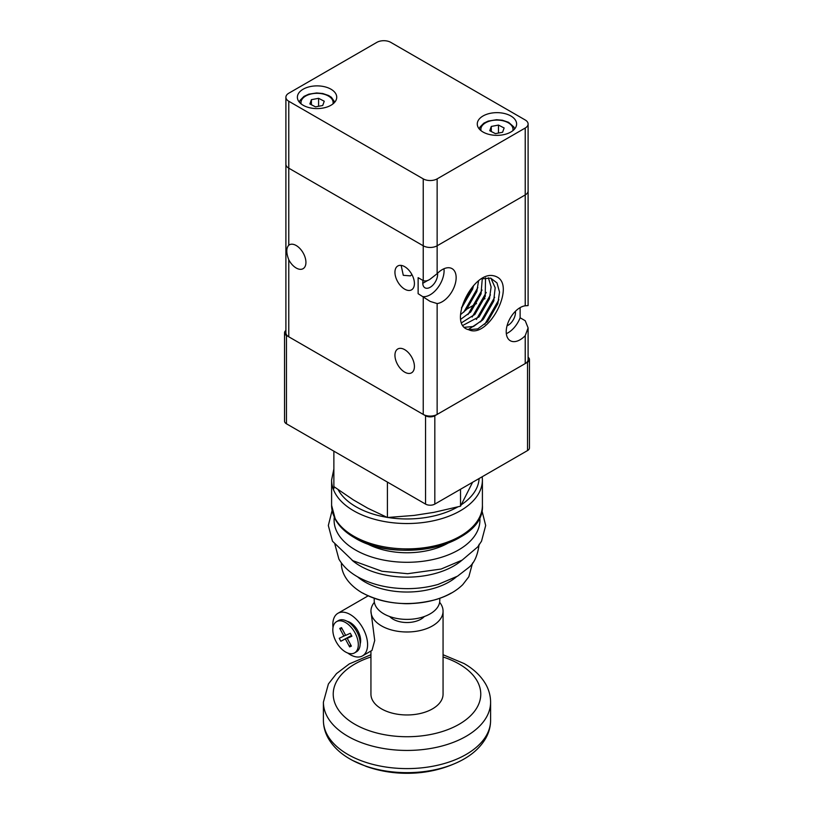 <?xml version="1.0" encoding="UTF-8"?>
<svg xmlns="http://www.w3.org/2000/svg" width="814" height="814" viewBox="0 0 814 814"><rect width="100%" height="100%" fill="white"/><g stroke="black" fill="none" stroke-linecap="round" stroke-linejoin="round"><path stroke-width="1.22" d="M423.229 178.877L423.229 245.787L288.777 168.172A9.839 5.678 0 0 1 285.897 164.153L285.897 332.784A9.839 5.678 0 0 0 288.777 336.803L423.229 414.428A9.839 5.678 0 0 0 430.179 416.086A9.839 5.678 0 0 0 437.138 414.428L525.223 363.573A9.839 5.678 0 0 0 528.103 359.554L528.103 327.869L525.223 335.683A19.668 11.355 -60 0 1 520.126 339.743A19.668 11.355 -60 0 1 510.286 340.72A19.668 11.355 -60 0 1 507.275 324.959A19.668 11.355 -60 0 1 520.126 307.621A19.668 11.355 -60 0 1 525.223 305.799L528.103 305.586L528.103 190.924A9.839 5.678 180 0 1 525.223 194.933L437.138 245.787A9.839 5.678 180 0 1 430.179 247.456A9.839 5.678 180 0 1 423.229 245.787L288.777 168.172A9.839 5.678 180 0 1 285.897 164.153L285.897 97.232A9.839 5.678 180 0 1 288.777 93.223L376.862 42.359A9.839 5.678 180 0 1 383.821 40.7A9.839 5.678 180 0 1 390.771 42.359L525.223 119.984A9.839 5.678 180 0 1 528.103 124.003A9.839 5.678 180 0 1 525.223 128.022L437.138 178.877A9.839 5.678 180 0 1 430.179 180.535A9.839 5.678 180 0 1 423.229 178.877L288.777 101.251A9.839 5.678 180 0 1 285.897 97.232M528.093 305.576L527.391 305.565M430.179 279.141L437.138 273.677A19.668 11.355 -60 0 1 442.236 269.617A19.668 11.355 -60 0 1 452.065 268.64A19.668 11.355 -60 0 1 455.087 284.401A19.668 11.355 -60 0 1 442.236 301.74A19.668 11.355 -60 0 1 437.138 303.561L430.179 301.424L418.131 293.691L418.131 277.666L423.229 280.606C425.407 281.369 427.726 280.881 430.179 279.141M288.777 259.768C286.152 252.879 286.152 248.026 288.777 245.207A13.767 7.947 60 0 1 289.306 244.841A13.767 7.947 60 0 1 296.194 245.523A13.767 7.947 60 0 1 305.189 257.662A13.767 7.947 60 0 1 303.083 268.691A13.767 7.947 60 0 1 296.194 268.01A13.767 7.947 60 0 1 288.777 259.768L288.777 336.803M404.68 289.153A13.767 7.947 60 0 1 395.685 277.025A13.767 7.947 60 0 1 397.802 265.985A13.767 7.947 60 0 1 404.68 266.666A13.767 7.947 60 0 1 413.675 278.805A13.767 7.947 60 0 1 411.569 289.835A13.767 7.947 60 0 1 404.68 289.153M411.904 274.542L410.429 275.875L403.286 275.305L401.149 265.395M443.976 268.732A19.668 11.355 -60 0 1 430.179 294.78A19.668 11.355 -60 0 1 423.239 296.642L423.229 414.428M437.525 273.28A10.49 6.054 -60 0 1 430.179 287.281A10.49 6.054 -60 0 1 424.939 287.8A10.49 6.054 -60 0 1 423.046 280.504M422.771 283.323L428.032 280.281M520.126 307.621L520.126 317.775L525.223 320.726L528.103 327.869M520.126 317.775A19.668 11.355 -60 0 1 508.068 332.784A19.668 11.355 -60 0 1 506.328 333.669M515.415 311.294A10.49 6.054 -60 0 1 508.068 325.295A10.49 6.054 -60 0 1 507.041 325.803M404.68 372.13A13.767 7.947 60 0 1 395.685 360.002A13.767 7.947 60 0 1 397.802 348.972A13.767 7.947 60 0 1 404.68 349.654A13.767 7.947 60 0 1 413.675 361.782A13.767 7.947 60 0 1 411.569 372.812A13.767 7.947 60 0 1 404.68 372.13M493.732 275.804A31.888 18.417 -60 0 1 496.774 276.872C516.137 285.734 488.125 339.407 468.732 329.731C446.927 324.959 472.608 270.472 493.732 275.804M498.85 299.715L484.788 324.318M498.015 303.093L487.108 322.1M494.647 297.303L480.586 321.886M493.813 300.671L482.916 319.658M482.417 320.197L468.254 329.589M490.435 294.882L476.383 319.464M489.611 298.229L478.703 317.236M486.243 292.43L472.171 317.033M485.409 295.808L474.491 314.815M482.03 290.018L467.969 314.601M481.196 293.386L470.299 312.373M477.828 287.596L463.766 312.179M476.994 290.954L466.086 309.951M473.494 285.673L461.497 307.763M472.792 288.522L461.874 307.529M473.524 285.643L472.598 289.173L461.446 307.977M478.52 281.095L476.801 291.605L466.554 309.452L460.531 314.672M482.275 278.673L481.003 294.037L470.767 311.884L460.785 319.261M485.531 277.889L485.205 296.459L474.959 314.316L461.65 322.72M488.4 277.778L491.107 287.006L489.418 298.891L479.171 316.738L462.942 325.366M490.944 278.225L495.177 287.79L493.62 301.322L483.384 319.159L473.514 326.495L464.479 327.289M481.919 278.795L490.7 278.154L496.988 282.906L499.521 292.073L497.822 303.744L487.576 321.601L477.747 328.907L468.732 329.731M303.154 89.204A19.668 11.355 180 0 1 324.583 86.742A19.668 11.355 180 0 1 336.731 97.232A19.668 11.355 180 0 1 330.962 105.26A19.668 11.355 180 0 1 309.534 107.723A19.668 11.355 180 0 1 297.385 97.232A19.668 11.355 180 0 1 303.154 89.204M483.038 115.975A19.668 11.355 180 0 1 504.466 113.512A19.668 11.355 180 0 1 516.615 124.003A19.668 11.355 180 0 1 510.846 132.031A19.668 11.355 180 0 1 489.418 134.493A19.668 11.355 180 0 1 477.269 124.003A19.668 11.355 180 0 1 483.038 115.975M525.223 128.022L525.223 194.933A9.839 5.678 0 0 0 528.103 190.924L528.103 124.003M423.229 280.606L423.229 245.787A9.839 5.678 0 0 0 430.179 247.456A9.839 5.678 0 0 0 437.138 245.787L437.138 178.877M491.29 126.445L498.473 125.071L504.131 127.981L502.594 132.265L495.411 133.638L489.753 130.728L491.29 126.445L491.29 131.512M498.473 125.071L498.473 133.048M311.406 99.684L318.589 98.311L324.247 101.221L322.71 105.494L315.527 106.868L309.869 103.958L311.406 99.684L311.406 104.752M318.589 98.311L318.589 106.288M525.223 305.799L525.223 194.933L437.138 245.787L437.138 273.677M439.631 602.299A36.06 20.818 180 0 1 443.06 611.161A36.06 20.818 180 0 1 432.499 625.885A36.06 20.818 180 0 1 393.203 630.402A36.06 20.818 180 0 1 370.94 611.161A36.06 20.818 180 0 1 374.379 602.299M370.94 611.161L374.715 640.516L371.988 650.406L362.505 655.881A24.583 14.194 60 0 1 347.71 653.011M443.06 611.161L443.06 694.149A36.06 20.818 180 0 1 432.499 708.862A36.06 20.818 180 0 1 393.203 713.379A36.06 20.818 180 0 1 370.94 694.149L370.94 651.007M333.007 627.543A24.583 14.194 60 0 1 332.824 624.552A24.583 14.194 60 0 1 337.912 613.298A24.583 14.194 60 0 1 356.858 619.881A24.583 14.194 60 0 1 367.592 644.627A24.583 14.194 60 0 1 362.505 655.881M347.12 621.296A14.754 8.516 60 0 1 360.643 640.608A14.754 8.516 60 0 1 360.175 643.905M424.348 616.513A19.668 11.355 180 0 1 420.909 619.2A19.668 11.355 180 0 1 389.652 616.513M333.872 451.17L333.872 488.644L333.872 486.599L353.388 499.908L367.887 508.282L387.403 517.501L414.041 515.425L433.893 512.362L460.531 506.196L472.578 482.295M284.534 332.784L284.534 421.123A6.553 3.785 0 0 0 286.457 423.799L425.549 504.1A6.553 3.785 0 0 0 430.179 505.209A6.553 3.785 0 0 0 434.818 504.1L527.543 450.559A6.553 3.785 0 0 0 529.466 447.883L529.466 359.554A6.553 3.785 180 0 1 527.543 362.23L434.818 415.761A6.553 3.785 180 0 1 430.179 416.87A6.553 3.785 180 0 1 425.549 415.761L286.457 335.46A6.553 3.785 180 0 1 284.534 332.784A6.553 3.785 180 0 1 285.897 330.484M528.103 357.244A6.553 3.785 180 0 1 529.466 359.554M336.558 621.652L338.41 620.573A18.03 10.409 60 0 1 338.929 620.309A18.03 10.409 60 0 1 347.425 621.469A18.03 10.409 60 0 1 360.175 643.559A18.03 10.409 60 0 1 356.44 651.811L354.589 652.879A18.03 10.409 60 0 1 354.07 653.143A18.03 10.409 60 0 1 336.304 642.032A18.03 10.409 60 0 1 336.558 621.652A18.03 10.409 60 0 1 337.077 621.377A18.03 10.409 60 0 1 354.833 632.498A18.03 10.409 60 0 1 354.589 652.879M342.134 628.795L339.743 628.428L341.514 627.625L345.665 635.388L350.315 633.272L351.892 636.222L347.242 638.339L351.658 635.785M351.506 635.51L340.832 641.249L339.255 638.308L345.574 635.225M351.567 635.622L340.832 641.249M347.242 638.339L351.394 646.102L349.633 646.906L345.482 639.132M349.633 646.906L350.59 644.607M343.905 636.192L339.743 628.428M460.531 506.196L460.531 489.245M387.403 517.501L387.403 482.071M439.784 598.3L439.784 600.457A32.784 18.926 180 0 1 430.179 613.837A32.784 18.926 180 0 1 394.454 617.948A32.784 18.926 180 0 1 374.216 600.457L374.216 598.3M288.777 245.207L288.777 101.251M437.138 414.428L437.138 303.561M525.223 335.683L525.223 363.573M332.957 103.927A16.066 9.269 0 0 0 323.84 94.18A16.066 9.269 0 0 0 305.057 96.418A16.066 9.269 0 0 0 301.16 103.927M512.84 130.688A16.066 9.269 -0 0 0 503.724 120.95A16.066 9.269 -0 0 0 484.951 123.189A16.066 9.269 -0 0 0 481.043 130.688M483.475 124.033A18.03 10.409 -0 0 0 479.253 128.958M370.94 654.731L349.257 663.929L336.497 673.605L328.398 683.984L323.402 702.177A83.598 48.26 0 0 0 347.893 736.304A83.598 48.26 0 0 0 466.117 736.304A83.598 48.26 0 0 0 490.598 702.177L490.598 720.339A83.598 48.26 180 0 1 466.117 754.466A83.598 48.26 180 0 1 347.893 754.466A83.598 48.26 180 0 1 323.402 720.339C323.443 726.658 325.081 732.671 328.307 738.369C333.068 746.57 340.283 753.438 349.928 758.963L352.727 760.51A80.566 46.51 0 0 0 461.284 760.51A80.566 46.51 0 0 0 463.97 759.024M443.06 656.99A73.759 42.582 180 0 1 459.157 664.031A73.759 42.582 180 0 1 459.157 724.256A73.759 42.582 180 0 1 354.843 724.256A73.759 42.582 180 0 1 370.94 656.99M434.818 504.1L434.818 415.761M286.457 423.799L286.457 335.46M425.549 415.761L425.549 504.1M527.543 362.23L527.543 450.559M350.04 759.024A80.566 46.51 0 0 0 352.727 760.51L366.259 766.432C379.07 770.939 392.429 773.229 406.339 773.3C426.068 773.412 444.373 769.149 461.284 760.51C472.262 754.771 480.382 747.415 485.653 738.44C488.909 732.722 490.557 726.688 490.598 720.339M456.451 576.8A59.544 34.381 180 0 1 449.104 581.959A59.544 34.381 180 0 1 364.896 581.959A59.544 34.381 180 0 1 357.56 576.8M461.945 560.246A66.199 38.217 180 0 1 453.815 565.944A66.199 38.217 180 0 1 360.185 565.944A66.199 38.217 180 0 1 352.065 560.246M479.741 517.307A72.904 42.094 180 0 1 458.557 549.959A72.904 42.094 180 0 1 355.443 549.959A72.904 42.094 180 0 1 334.269 517.307M448.127 543.08A58.812 33.954 180 0 1 365.883 543.08M402.258 603.51A32.784 18.926 0 0 0 411.742 603.51M451.261 593.019A62.586 36.131 180 0 1 362.739 593.019M354.701 537.759A73.962 42.704 0 0 0 459.3 537.769M353.683 536.131A75.397 43.529 180 0 1 331.603 505.352L335.388 519.525C339.326 526.566 345.655 532.6 354.365 537.637C397.497 564.977 485.073 544.79 482.407 505.352A75.397 43.529 180 0 1 460.317 536.141A75.397 43.529 180 0 1 353.683 536.131M333.872 468.966L331.603 480.006A75.397 43.529 0 0 0 353.683 510.785A75.397 43.529 0 0 0 460.317 510.785A75.397 43.529 0 0 0 482.407 480.006L482.214 476.739M387.006 517.338A72.12 41.636 180 0 1 356.003 506.766A72.12 41.636 180 0 1 338.115 489.662M479.1 478.53A72.12 41.636 180 0 1 461.416 504.66M457.702 506.939A72.12 41.636 180 0 1 387.912 517.48M466.91 309.066L476.516 303.52M484.34 299.003L484.981 298.636M493.62 301.322L494.037 299.969M299.318 102.137L300.04 100.397L303.988 96.378L308.801 94.17L316.646 92.959L322.751 93.508L328.663 95.533L331.379 97.283L334.798 102.137M479.202 128.907L480.006 127.035L483.872 123.148L488.207 121.093L496.53 119.719L502.411 120.238L508.567 122.314L513.827 126.943L514.682 128.907M323.402 702.177L323.402 720.339M490.598 702.177C490.557 695.797 488.899 689.743 485.622 684.004C480.85 675.864 473.667 669.037 464.072 663.542L443.06 654.731M353.286 624.857L347.425 621.469M360.175 636.792L360.175 643.559M368.101 595.868L337.912 613.298M332.092 510.541L328.327 525.508L332.488 541.208L352.727 560.632L381.969 571.255L407.661 573.707L441.127 569.037L462.179 560.103L477.696 546.937L481.522 541.208L485.683 525.508L481.908 510.541M341.442 562.983C341.025 571.225 345.991 583.211 361.996 592.745C384.025 604.202 408.394 606.552 435.103 599.786C446.611 596.479 455.83 591.422 462.759 584.645L468.844 576.729L472.568 562.983M334.88 544.251L338.889 559.076C342.877 566.035 349.033 571.906 357.356 576.688C371.571 584.625 388.309 588.614 407.58 588.654C418.294 588.593 428.49 587.169 438.166 584.401L457.519 576.18L468.63 567.592C474.196 563.278 477.696 555.494 479.131 544.251M331.603 480.006L331.603 505.352M482.407 480.006L482.407 505.352"/></g></svg>
